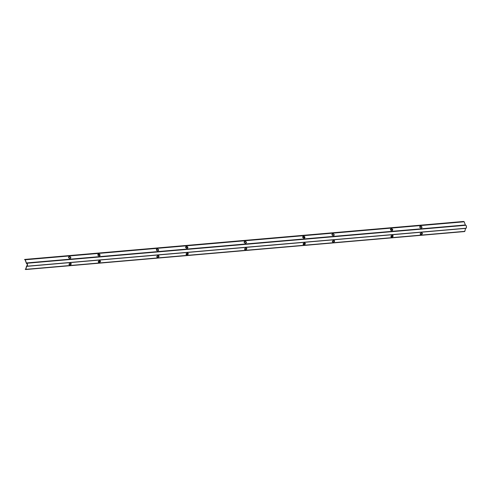 <?xml version="1.0" encoding="UTF-8"?>
<svg xmlns="http://www.w3.org/2000/svg" width="491" height="491" viewBox="0 0 491 491"><rect width="100%" height="100%" fill="white"/><g stroke="black" fill="none" stroke-linecap="round" stroke-linejoin="round"><path stroke-width="0.74" d="M421.941 227.542A1.16 0.853 16.3 0 0 420.492 226.449L420.554 226.247A1.16 0.853 -163.7 0 1 421.978 227.443A1.16 0.853 -163.7 0 1 421.174 227.996L421.861 227.671L421.879 226.854L420.996 226.277L419.995 226.443L419.848 227.382L421.174 227.996A1.16 0.853 -163.7 0 1 419.75 226.793A1.16 0.853 -163.7 0 1 420.554 226.247L421.695 226.897L421.935 227.566M334.15 235.14A1.16 0.853 16.3 0 0 332.702 234.047L332.757 233.845A1.16 0.853 -163.7 0 1 334.187 235.042A1.16 0.853 -163.7 0 1 333.383 235.588L334.156 235.121L333.966 234.293L332.978 233.839L332.198 234.041L332.174 235.14L333.383 235.588A1.16 0.853 -163.7 0 1 331.953 234.391A1.16 0.853 -163.7 0 1 332.757 233.845L333.905 234.495L334.144 235.164M70.772 257.935A1.16 0.853 16.3 0 0 69.323 256.836L69.378 256.633A1.16 0.853 -163.7 0 1 70.808 257.83A1.16 0.853 -163.7 0 1 70.004 258.383L70.778 257.916L70.587 257.088L69.82 256.664L68.82 256.836L68.795 257.928L70.004 258.383A1.16 0.853 -163.7 0 1 68.574 257.18A1.16 0.853 -163.7 0 1 69.378 256.633L70.373 257.143L70.765 257.959M158.562 250.336A1.16 0.853 16.3 0 0 157.114 249.238L157.175 249.035A1.16 0.853 -163.7 0 1 158.599 250.238A1.16 0.853 -163.7 0 1 157.795 250.784L158.483 250.459L158.501 249.649L157.617 249.066L156.617 249.238L156.469 250.177L157.795 250.784A1.16 0.853 -163.7 0 1 156.371 249.588A1.16 0.853 -163.7 0 1 157.175 249.035L158.317 249.692L158.556 250.361M246.353 242.738A1.16 0.853 16.3 0 0 244.905 241.64L244.966 241.437A1.16 0.853 -163.7 0 1 246.39 242.64A1.16 0.853 -163.7 0 1 245.586 243.186L246.365 242.72L246.292 242.051L245.408 241.468L244.408 241.64L244.26 242.579L245.586 243.186A1.16 0.853 -163.7 0 1 244.162 241.989A1.16 0.853 -163.7 0 1 244.966 241.437L246.114 242.094L246.353 242.763M420.179 234.023A1.16 0.749 158.6 0 0 421.002 234.299L421.088 234.52A1.16 0.749 -21.4 0 1 420.21 234.139A1.16 0.749 -21.4 0 1 421.493 232.906L420.351 233.489L420.37 234.354L421.303 234.489L422.223 233.937L422.315 233.182L421.493 232.906A1.16 0.749 -21.4 0 1 422.37 233.286A1.16 0.749 -21.4 0 1 421.088 234.52L420.179 234.023M332.382 241.615A1.16 0.749 158.6 0 0 333.205 241.897L333.291 242.118A1.16 0.749 -21.4 0 1 332.413 241.732A1.16 0.749 -21.4 0 1 333.702 240.498L332.56 241.087L332.579 241.953L333.512 242.088L334.432 241.529L334.524 240.78L333.702 240.498A1.16 0.749 -21.4 0 1 334.58 240.885A1.16 0.749 -21.4 0 1 333.291 242.118L332.382 241.615M69.004 264.41A1.16 0.749 158.6 0 0 69.826 264.692L69.912 264.913A1.16 0.749 -21.4 0 1 69.035 264.526A1.16 0.749 -21.4 0 1 70.323 263.293L69.182 263.876L69.2 264.741L70.133 264.876L71.054 264.324L71.146 263.569L70.323 263.293A1.16 0.749 -21.4 0 1 71.201 263.679A1.16 0.749 -21.4 0 1 69.912 264.913L69.004 264.41M156.801 256.811A1.16 0.749 158.6 0 0 157.623 257.094L157.709 257.315A1.16 0.749 -21.4 0 1 156.825 256.928A1.16 0.749 -21.4 0 1 158.114 255.694L156.973 256.284L156.991 257.143L157.924 257.278L158.845 256.725L158.937 255.977L158.114 255.694A1.16 0.749 -21.4 0 1 158.992 256.081A1.16 0.749 -21.4 0 1 157.709 257.315L156.801 256.811M244.592 249.213A1.16 0.749 158.6 0 0 245.414 249.496L245.5 249.716A1.16 0.749 -21.4 0 1 244.622 249.33A1.16 0.749 -21.4 0 1 245.905 248.096L244.77 248.685L244.782 249.545L245.721 249.68L246.642 249.127L246.728 248.378L245.905 248.096A1.16 0.749 -21.4 0 1 246.783 248.483A1.16 0.749 -21.4 0 1 245.5 249.716L244.592 249.213M26.925 263.569A1.16 0.368 85.1 0 1 27.373 264.735A1.16 0.368 85.1 0 1 27.103 265.883A1.16 0.368 85.1 0 1 27.079 265.883L26.753 265.846L27.269 265.717L27.318 264.33L26.6 263.526A1.086 0.344 85.1 0 1 26.324 263.158L26.925 263.569M26.52 266.153L25.777 269.099L25.176 269.166L25.698 269.541L464.83 231.335L25.863 269.32L26.606 266.374L27.447 265.588L26.907 263.262A1.473 0.473 85.1 0 1 27.471 264.735A1.473 0.473 85.1 0 1 27.128 266.196A1.473 0.473 85.1 0 1 27.097 266.196L465.566 228.389L26.606 266.374L25.716 269.541L25.176 269.166L25.759 269.16L26.52 266.153A1.086 0.344 85.1 0 1 26.729 265.846A1.086 0.344 85.1 0 1 26.753 265.846L26.52 266.153M422.297 233.096L422.002 233.863L421.002 234.299A1.16 0.749 158.6 0 0 422.315 233.182M334.5 240.688L334.211 241.462L333.205 241.897A1.16 0.749 158.6 0 0 334.524 240.78M305.249 243.303L304.224 243.063L303.309 243.604L303.131 244.211L303.96 244.659A1.16 0.749 -21.4 0 1 303.15 244.266A1.16 0.749 -21.4 0 1 303.96 243.143A1.16 0.749 -21.4 0 1 305.316 243.419L305.034 243.904A1.16 0.749 158.6 0 0 305.255 243.315M71.121 263.483L70.833 264.25L69.826 264.692A1.16 0.749 158.6 0 0 71.146 263.569M188.194 253.43L187.378 253.16L186.255 253.73L186.077 254.338L186.905 254.786A1.16 0.749 -21.4 0 1 186.095 254.393A1.16 0.749 -21.4 0 1 186.899 253.276A1.16 0.749 -21.4 0 1 188.256 253.546A1.16 0.749 -21.4 0 1 187.04 254.774L188.01 254.313L188.194 253.43L187.979 254.031A1.16 0.749 158.6 0 0 188.2 253.442M246.709 248.286L246.414 249.06L245.414 249.496A1.16 0.749 158.6 0 0 246.728 248.378M158.918 255.885L158.624 256.652L157.623 257.094A1.16 0.749 158.6 0 0 158.937 255.977M100.403 261.022L100.182 261.629A1.16 0.749 158.6 0 0 100.409 261.04L99.372 260.789L98.458 261.329L98.28 261.936L99.108 262.384A1.16 0.749 -21.4 0 1 98.298 261.991A1.16 0.749 -21.4 0 1 99.108 260.874A1.16 0.749 -21.4 0 1 100.465 261.144A1.16 0.749 -21.4 0 1 99.25 262.372L100.182 261.629L98.292 261.936L99.673 262.255L100.434 261.605L100.397 261.028M393.046 235.698L392.825 236.306A1.16 0.749 158.6 0 0 393.052 235.717L392.229 235.435L391.241 235.858L390.928 236.613L391.757 237.061A1.16 0.749 -21.4 0 1 390.94 236.668A1.16 0.749 -21.4 0 1 391.75 235.551A1.16 0.749 -21.4 0 1 393.107 235.821A1.16 0.749 -21.4 0 1 391.892 237.049L392.825 236.306L390.934 236.613L392.315 236.932L393.076 236.281L393.039 235.705M305.316 243.419A1.16 0.749 -21.4 0 1 304.101 244.647L305.034 243.904L303.137 244.211L304.524 244.53L305.316 243.426M187.93 254.178L186.083 254.338L186.905 254.786L187.93 254.178L186.083 254.338L186.905 254.786L187.93 254.178M27.158 266.19L466.057 228.211L466.438 227.358L466.235 225.75L465.873 225.277L26.907 263.262L26.428 263.066L25.151 259.586L24.55 259.444L25.164 259.911L26.324 263.158L25.188 259.978L24.55 259.444L463.516 221.459L24.55 259.444L25.25 259.776L464.167 221.68L25.053 259.506L464.21 221.791L465.345 224.97L464.21 221.791L25.25 259.776L26.385 262.955L465.345 224.97L26.582 263.219L465.873 225.277A1.473 0.473 -94.9 0 1 466.438 226.75A1.473 0.473 -94.9 0 1 466.094 228.211L27.128 266.196M25.716 269.541L464.713 231.543L465.566 228.389L464.83 231.335L25.747 269.528M188.09 254.019L187.531 253.153A1.16 1.099 -82.9 0 1 188.071 253.902M100.299 261.617L99.734 260.752A1.16 1.099 -82.9 0 1 100.281 261.5M100.139 261.777L98.292 261.936L99.108 262.384L100.139 261.777M304.592 243.027A1.16 1.099 -82.9 0 1 305.132 243.775M304.586 243.027L305.15 243.892M392.941 236.294L392.377 235.428A1.16 1.099 -82.9 0 1 392.923 236.177M303.96 244.659L304.985 244.052L303.137 244.211L303.96 244.659M391.757 237.061L392.782 236.453L390.934 236.613L391.757 237.061M419.719 226.916L420.492 226.449A1.16 0.853 16.3 0 0 419.725 226.897M331.922 234.514L332.702 234.047A1.16 0.853 16.3 0 0 331.934 234.495M304.886 237.669L304.837 237.012L303.997 236.423L302.671 236.993L304.586 236.975L303.561 236.367A1.16 0.853 -163.7 0 1 304.923 237.576A1.16 0.853 -163.7 0 1 303.567 238.067A1.16 0.853 -163.7 0 1 302.689 236.926A1.16 0.853 -163.7 0 1 303.426 236.38L302.708 236.877L303.082 237.828L304.119 238.123L304.886 237.669A1.16 0.853 16.3 0 0 304.586 236.975L304.874 237.724M68.544 257.302L69.323 256.836A1.16 0.853 16.3 0 0 68.556 257.284M187.826 247.802L187.672 246.985L186.942 246.55L185.616 247.126L187.531 247.102L186.506 246.5A1.16 0.853 -163.7 0 1 187.863 247.703A1.16 0.853 -163.7 0 1 186.512 248.194A1.16 0.853 -163.7 0 1 185.635 247.053A1.16 0.853 -163.7 0 1 186.371 246.513L185.647 247.004L185.868 247.82L186.844 248.256L187.826 247.802A1.16 0.853 16.3 0 0 187.531 247.102L187.82 247.857M244.131 242.112L244.905 241.64A1.16 0.853 16.3 0 0 244.137 242.094M156.341 249.704L157.114 249.238A1.16 0.853 16.3 0 0 156.347 249.692M100.035 255.4L99.876 254.584L99.151 254.148L97.826 254.719L99.734 254.7L98.716 254.099A1.16 0.853 -163.7 0 1 100.072 255.302A1.16 0.853 -163.7 0 1 98.716 255.793A1.16 0.853 -163.7 0 1 97.838 254.651A1.16 0.853 -163.7 0 1 98.574 254.111L97.856 254.602L98.077 255.418L99.053 255.854L100.035 255.4A1.16 0.853 16.3 0 0 99.734 254.7L100.023 255.449M392.677 230.076L392.634 229.42L391.793 228.824L390.468 229.395L392.377 229.377L391.358 228.775A1.16 0.853 -163.7 0 1 392.714 229.978A1.16 0.853 -163.7 0 1 391.358 230.469A1.16 0.853 -163.7 0 1 390.48 229.328A1.16 0.853 -163.7 0 1 391.217 228.788L390.498 229.279L390.719 230.095L391.695 230.531L392.677 230.076A1.16 0.853 16.3 0 0 392.377 229.377L392.665 230.126M187.642 247.225A1.16 1.099 -82.9 0 1 186.795 248.25M187.642 247.09L187.353 247.9L186.617 248.28M186.506 246.5L185.616 247.126L187.464 246.961L186.506 246.5M99.845 254.823A1.16 1.099 -82.9 0 1 98.998 255.848M99.851 254.688L99.563 255.498L98.826 255.879M98.716 254.099L97.826 254.719L99.667 254.559L98.716 254.099M304.696 237.092A1.16 1.099 -82.9 0 1 303.849 238.123M304.702 236.963L303.677 238.153M392.487 229.5A1.16 1.099 -82.9 0 1 391.646 230.525M392.493 229.365L392.205 230.175L391.468 230.555M302.671 236.993L304.518 236.834L303.561 236.367L302.671 236.993M390.468 229.395L392.315 229.236L391.358 228.775L390.468 229.395"/></g></svg>
